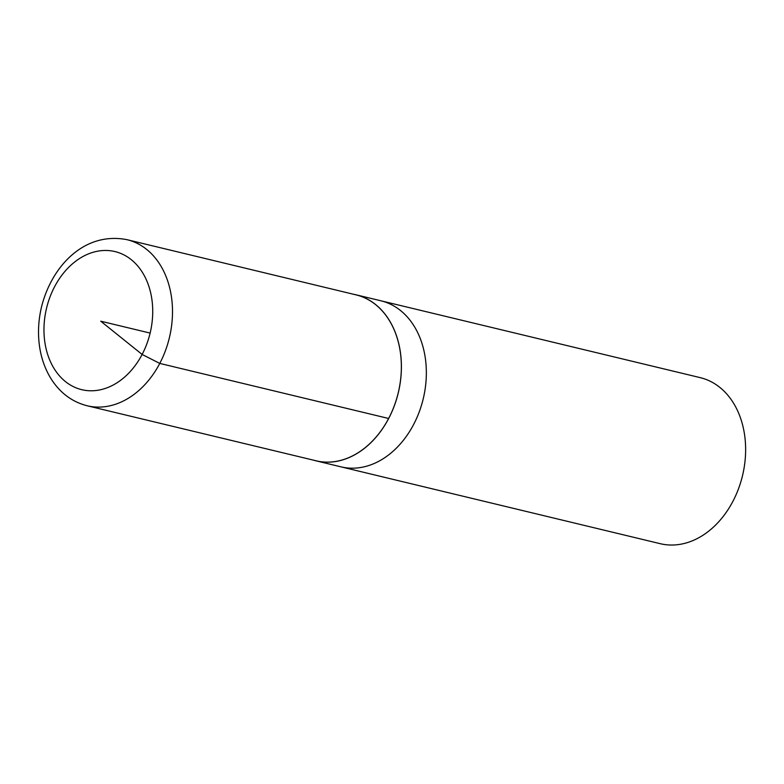 <?xml version="1.0" encoding="UTF-8"?>
<svg xmlns="http://www.w3.org/2000/svg" width="784" height="784" viewBox="0 0 784 784"><rect width="100%" height="100%" fill="white"/><g stroke="black" fill="none" stroke-linecap="round" stroke-linejoin="round"><path stroke-width="1.18" d="M313.669 460.208A85.397 64.053 -76.5 0 0 316.04 460.845L660.265 543.694A85.397 64.053 -76.5 0 0 732.893 501.358A85.397 64.053 -76.5 0 0 700.23 377.643L380.936 300.801A85.397 64.053 103.5 0 1 423.233 398.811A85.397 64.053 103.5 0 1 340.971 466.843A85.397 64.053 -76.5 0 0 423.233 398.811A85.397 64.053 -76.5 0 0 380.936 300.801L356.005 294.794A85.397 64.053 -76.5 0 0 353.604 294.284M316.04 460.845A85.397 64.053 -76.5 0 0 388.668 418.509A85.397 64.053 -76.5 0 0 356.005 294.794M87.151 405.759L316.07 460.786A85.329 64.014 -76.5 0 0 388.629 418.48A85.329 64.014 -76.5 0 0 356.005 294.862L127.116 239.708C85.123 231.358 52.508 265.041 41.846 305.603C38.622 318.402 37.74 331.152 39.2 343.833C40.856 357.71 45.217 369.979 52.273 380.642C61.132 393.695 72.755 402.074 87.151 405.759A85.397 64.053 -76.5 0 0 159.769 363.413A85.397 64.053 -76.5 0 0 127.116 239.708M388.629 418.48L159.769 363.413L142.129 354.456L100.734 321.195L150.136 333.082M54.557 286.787A71.021 53.273 -76.5 0 0 66.072 382.082A71.021 53.273 -76.5 0 0 142.129 354.456A71.021 53.273 -76.5 0 0 130.614 259.161A71.021 53.273 -76.5 0 0 54.557 286.787"/></g></svg>
